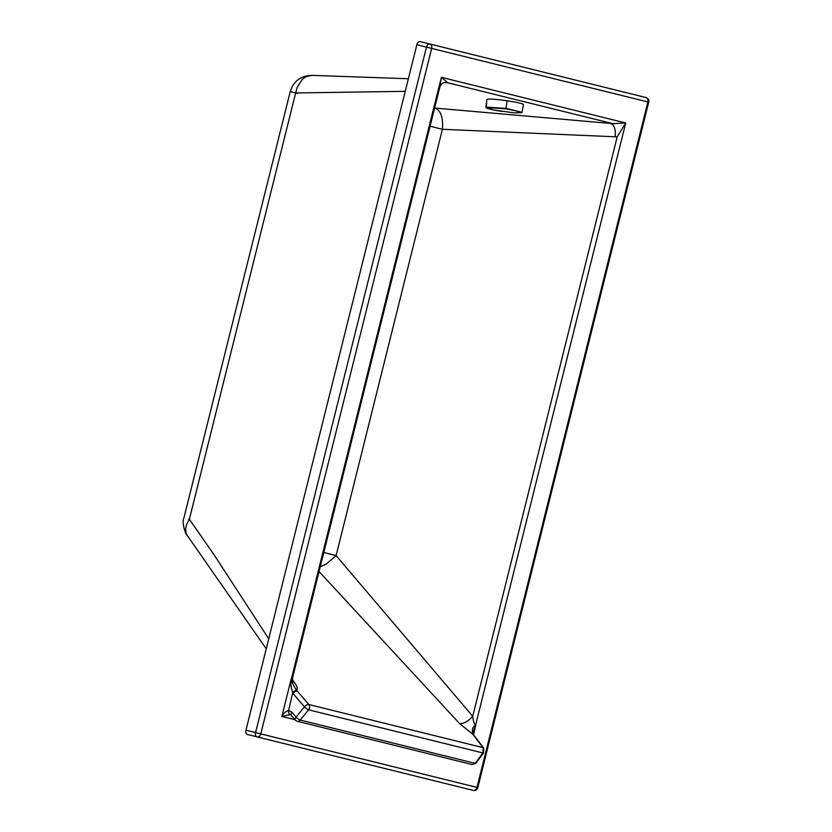 <?xml version="1.0" encoding="UTF-8"?>
<svg xmlns="http://www.w3.org/2000/svg" width="832" height="832" viewBox="0 0 832 832"><rect width="100%" height="100%" fill="white"/><g stroke="black" fill="none" stroke-linecap="round" stroke-linejoin="round"><path stroke-width="1.25" d="M434.595 108.098A19.042 14.674 104 0 1 435.302 108.118L613.09 123.666L625.737 122.97L441.376 77.324L447.73 82.722L444.954 82.638M292.542 92.165L297.367 93.382M430.082 126.214L442.406 129.293L617.188 136.874L625.737 122.97L475.613 725.078C474.188 723.986 473.221 721.053 472.722 716.3L336.107 555.599L323.794 552.521M320.216 566.862L326.186 564.127L336.107 555.599L442.406 129.293C443.279 117.884 440.918 110.833 435.302 108.118L434.637 107.952M292.323 679.619L294.611 682.812L292.51 681.585M473.45 734.666A2.86 1.758 143.2 0 0 473.408 734.614A2.86 1.758 143.2 0 0 472.784 734.198L459.711 723.694L319.051 571.542M610.792 123.469C614.328 125.133 615.815 129.553 615.233 136.718M439.795 87.246L292.604 677.612L291.252 679.422L441.376 77.324L439.785 87.287C441.095 83.689 443.238 82.129 446.222 82.597L444.964 82.534M459.711 723.694C463.83 723.757 468.166 721.292 472.722 716.3L617.188 136.874M295.058 719.722L281.861 716.456L291.096 679.39A35.204 25.47 -104.5 0 0 291.096 679.744A3.806 1.633 169.2 0 0 291.19 679.682A11.898 9.173 103.9 0 1 291.252 679.422L291.096 679.39A21.923 12.345 -131.1 0 0 291.19 679.682C291.065 680.992 292.874 684.549 296.608 690.331A3.806 1.56 136.7 0 0 292.646 692.744L288.694 710.33C285.698 711.433 283.421 713.471 281.861 716.456L290.129 714.594A3.806 2.215 -80.8 0 1 288.694 710.33L291.886 712.161A3.806 1.914 -40.7 0 0 291.148 715.177L290.129 714.594M472.784 734.198C471.786 729.581 472.711 726.638 475.54 725.358A11.898 9.173 103.9 0 1 475.613 725.078L475.758 725.109A29.598 21.445 -44.8 0 0 475.592 725.442A2.85 1.258 -143.7 0 0 475.54 725.358A20.124 12.002 -23.2 0 1 475.758 725.109L473.491 734.718A2.86 1.706 142.5 0 0 472.888 734.323A8.861 2.839 38 0 1 472.784 734.198M294.611 682.812C297.201 686.358 297.866 688.865 296.608 690.331L308.818 704.517L483.111 747.666A2.86 1.706 -37.5 0 1 483.714 748.062L473.491 734.718M473.044 732.399L475.592 725.442M472.888 734.323L483.111 747.666L482.882 752.97L308.599 709.821A3.806 1.113 -140.8 0 1 304.439 706.826L296.088 717.059L291.886 712.161M483.662 752.835A2.86 0.988 -143.2 0 1 482.882 752.97L475.124 763.36A2.86 0.988 36.8 0 0 475.914 763.214L483.662 752.835L483.714 748.062M257.015 736.871L473.21 790.4A3.806 2.933 -76.1 0 0 473.21 790.4A3.806 2.933 -76.1 0 0 476.975 787.415L647.878 101.951L648.721 102.159A3.806 3.806 0 0 0 645.954 97.542L420.15 41.6L645.954 97.542A3.806 2.933 -76.1 0 1 647.878 101.951L431.673 48.412A3.806 2.933 -76.1 0 0 429.749 44.002A3.806 2.423 -75.9 0 0 426.473 47.122L431.673 48.412L260.77 733.886L255.57 732.586A3.806 2.423 104.1 0 0 256.994 736.861L256.994 736.861A3.806 2.423 104.1 0 0 257.005 736.871L257.005 736.871A3.806 2.933 -76.1 0 0 260.77 733.886L477.818 787.623L648.721 102.159M291.096 679.744C290.202 681.647 290.722 685.974 292.646 692.744M311.906 75.379L305.947 76.7L302.297 79.3L297.003 87.651L295.662 92.955L405.246 91.333M645.975 97.542A3.806 2.423 104.1 0 0 645.954 97.542L636.345 95.129A3.806 2.423 104.1 0 1 636.355 95.129M247.395 734.458L256.994 736.861L247.395 734.458A3.806 2.423 104.1 0 1 245.96 730.184L416.863 44.71A3.806 2.423 -75.9 0 1 420.15 41.6M408.377 78.749L311.906 75.369C302.942 75.556 296.379 79.269 292.219 86.486L290.233 91.582L295.662 92.955L189.374 519.272L213.99 554.632L268.726 638.862M297.284 691.09A3.806 1.914 139.3 0 0 292.916 693.399L304.439 706.826A3.806 1.914 139.3 0 1 308.818 704.517A3.806 2.933 -76.1 0 1 308.599 709.821L300.248 720.054L475.124 763.36L472.243 764.598L297.326 721.292A3.806 2.933 -76.1 0 0 300.248 720.054A3.806 1.113 -140.8 0 1 296.088 717.059A3.806 1.914 -40.7 0 0 295.35 720.075A3.806 3.806 0 0 0 297.326 721.292M290.233 91.593L183.945 517.889C181.355 522.995 186.087 535.673 187.304 535.548L186.108 533.187L185.63 528.538L186.638 524.337L189.374 519.272L188.718 519.064M266.25 648.804L187.335 535.579M522.132 112.351L506.054 108.368L485.909 107.151L486.834 99.414C489.143 98.748 495.903 99.195 507.125 100.745C518.107 102.45 523.526 103.792 523.38 104.77M521.664 112.746L514.02 112.84L521.664 112.746C520.52 111.904 515.289 110.604 505.939 108.857L486.335 107.567L486.834 99.414M486.335 107.567L493.345 109.97L502.05 111.457M612.747 123.635L447.637 82.753M245.96 730.184L255.57 732.586L426.473 47.122L416.863 44.71M507.125 100.745L505.939 108.857M521.934 112.663L523.494 104.624M292.604 677.612L292.687 682.146L291.886 680.867M473.408 734.614L473.044 732.389M477.818 787.623A3.806 3.806 0 0 1 473.21 790.4L257.005 736.871A3.806 3.806 0 0 1 256.994 736.861M295.35 720.075L291.148 715.177M472.243 764.598L475.914 763.214M485.909 107.151C486.574 107.64 483.756 107.65 493.345 109.97L514.02 112.84"/></g></svg>
